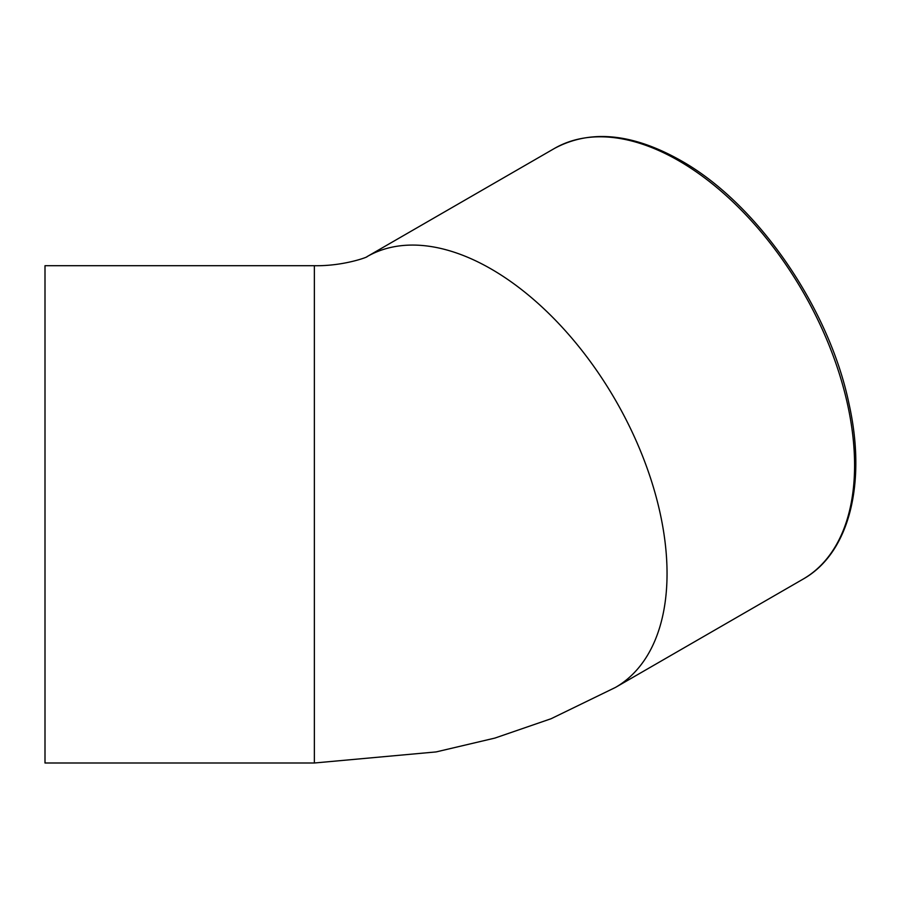 <?xml version="1.0" encoding="UTF-8"?>
<svg xmlns="http://www.w3.org/2000/svg" width="900" height="900" viewBox="0 0 900 900"><rect width="100%" height="100%" fill="white"/><g stroke="black" fill="none" stroke-linecap="round" stroke-linejoin="round"><path stroke-width="1.35" d="M366.907 256.725L367.076 256.624C368.707 256.714 343.912 266.254 314.37 265.702L45 265.702L45 762.998L314.37 762.998L436.14 751.916L494.865 738.09L551.092 718.729L615.544 687.386A248.648 143.561 -120 0 0 667.046 573.559A248.648 143.561 -120 0 0 558.596 323.426A248.648 143.561 -120 0 0 367.031 256.646L554.445 148.444A248.648 143.561 60 0 1 678.769 160.763A248.648 143.561 60 0 1 854.584 465.289A248.648 143.561 60 0 1 803.092 579.116C849.229 553.286 866.812 483.345 849.004 403.808C829.148 307.575 757.136 203.265 680.839 160.56C632.363 133.234 590.231 129.195 554.445 148.444M314.37 265.702L314.37 762.998M803.092 579.116L615.544 687.386"/></g></svg>
